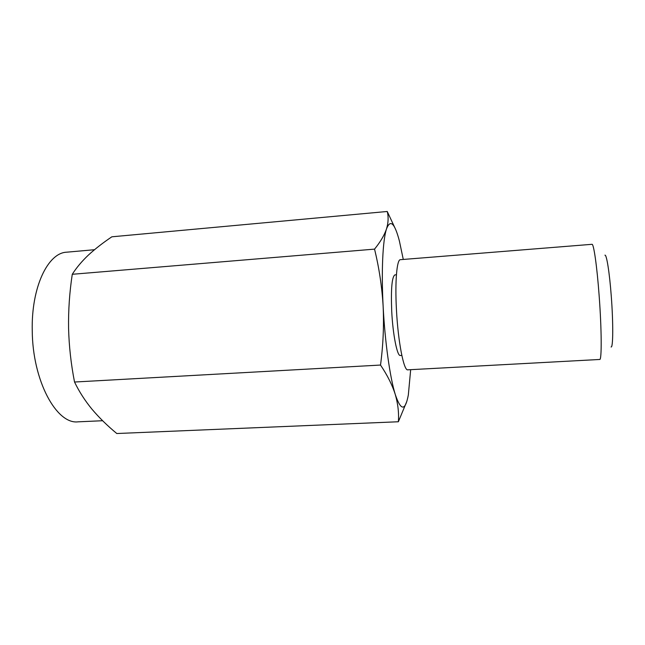<?xml version="1.0" encoding="UTF-8"?>
<svg xmlns="http://www.w3.org/2000/svg" width="645" height="645" viewBox="0 0 645 645"><rect width="100%" height="100%" fill="white"/><g stroke="black" fill="none" stroke-linecap="round" stroke-linejoin="round"><path stroke-width="0.97" d="M394.982 228.016L387.234 211.479L111.867 236.804C103.023 242.738 95.21 248.817 88.43 255.049C81.867 261.265 76.481 267.675 72.272 274.286L374.543 249.123C379.139 267.917 382.001 287.001 383.138 306.359C384.033 325.757 383.154 345.325 380.518 365.054C387.371 375.229 392.289 385.041 395.272 394.482C397.989 403.923 399.021 413.018 398.368 421.757L406.874 401.271M387.234 211.479C388.613 216.833 388.379 222.63 386.524 228.862C384.42 235.127 380.429 241.875 374.543 249.123M72.272 274.286C69.539 292.29 68.305 310.261 68.572 328.2C69.031 346.147 71.023 364.094 74.53 382.025L380.518 365.054M403.278 259.451L399.368 240.883C394.635 222.985 390.354 218.978 386.524 228.862C382.799 239.835 381.243 270.852 383.138 306.359C384.928 341.786 389.999 377.656 395.272 394.482C400.908 411.099 405.262 411.268 408.333 394.974L410.672 369.674M74.53 382.025C79.117 391.547 84.914 400.577 91.913 409.124C99.128 417.654 107.425 425.789 116.793 433.521L398.368 421.757M604.929 255.17C606.59 254.178 609.533 272.617 611.275 296.184C613.339 323.121 613.145 348.098 611.089 346.97M599.149 295.741C601.688 329.426 601.825 360.499 599.705 359.467L407.801 369.827C403.843 371.117 398.054 341.786 396.441 309.616C394.885 281.543 396.86 259.298 400.408 259.677L591.981 244.31C593.706 243.463 597.012 266.345 599.149 295.741M94.501 249.712L66.717 252.187C47.972 252.735 31.194 287.194 32.25 330.724C32.548 380.921 56.655 424.668 78.101 421.83L78.142 421.83M396.417 274.778L394.909 274.891C391.91 276.769 390.854 288.976 391.733 311.511C392.894 334.86 397.239 356.387 400.319 355.484L401.827 355.395M102.628 420.725L78.101 421.83"/></g></svg>
